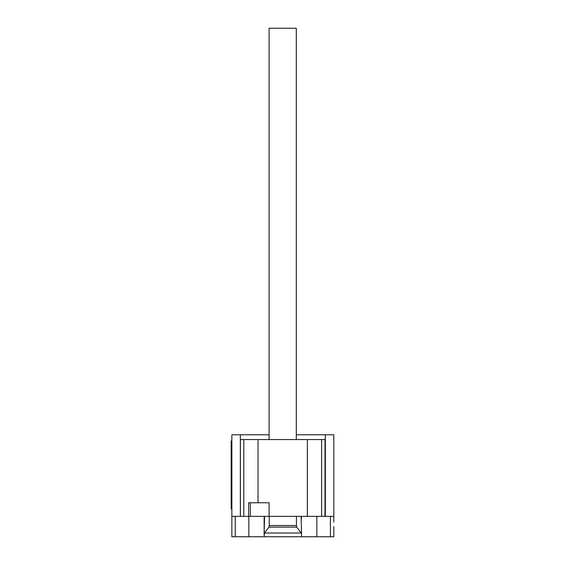 <?xml version="1.0" encoding="UTF-8"?>
<svg xmlns="http://www.w3.org/2000/svg" width="565" height="565" viewBox="0 0 565 565"><rect width="100%" height="100%" fill="white"/><g stroke="black" fill="none" stroke-linecap="round" stroke-linejoin="round"><path stroke-width="0.85" d="M296.3 439.535L296.3 28.25L269.102 28.25L269.102 439.535M269.095 516.354L248.635 516.354L248.635 502.758L269.095 502.758L269.095 516.354L333.823 516.354L333.823 434.775L296.3 434.775M250.295 502.758L250.295 516.354M324.988 516.354L324.988 439.535L258.036 439.535L258.036 502.758M258.036 439.535L243.79 439.535L243.79 516.354L248.635 516.354M243.79 439.535L240.415 439.535L240.415 516.354L243.79 516.354M307.367 439.535L307.367 516.354M321.612 439.535L321.612 516.354M333.823 516.354L333.823 522.131M264.385 533.014L268.954 527.131L269.244 525.535L296.434 525.535L296.731 527.131L301.533 533.318L301.533 536.75L264.145 536.75L264.385 533.014L301.293 533.014M296.731 527.131L268.954 527.131M296.434 516.354L296.434 525.535M269.244 516.354L269.244 525.535M301.138 516.354L301.533 533.318M301.533 518.437L301.533 516.544L301.138 516.544M231.855 522.131L231.855 536.75L264.145 536.75M301.533 536.75L333.823 536.75L333.823 526.552M264.145 533.318L264.54 516.544L264.145 516.544L264.145 535.048M240.415 516.354L231.855 516.354L231.855 524.857M231.855 440.898L231.177 440.898L231.177 447.692L231.855 447.692M231.855 502.08L231.177 502.08L231.177 508.874L231.855 508.874M231.177 502.08L231.177 447.692M231.855 516.354L231.855 434.775L240.351 434.775L240.351 516.354M269.102 434.775L240.351 434.775M325.327 516.354L325.327 434.775M235.252 516.354L235.252 536.75M330.426 516.354L330.426 536.75M316.831 516.354L316.831 536.75M248.847 516.354L248.847 536.75"/></g></svg>
